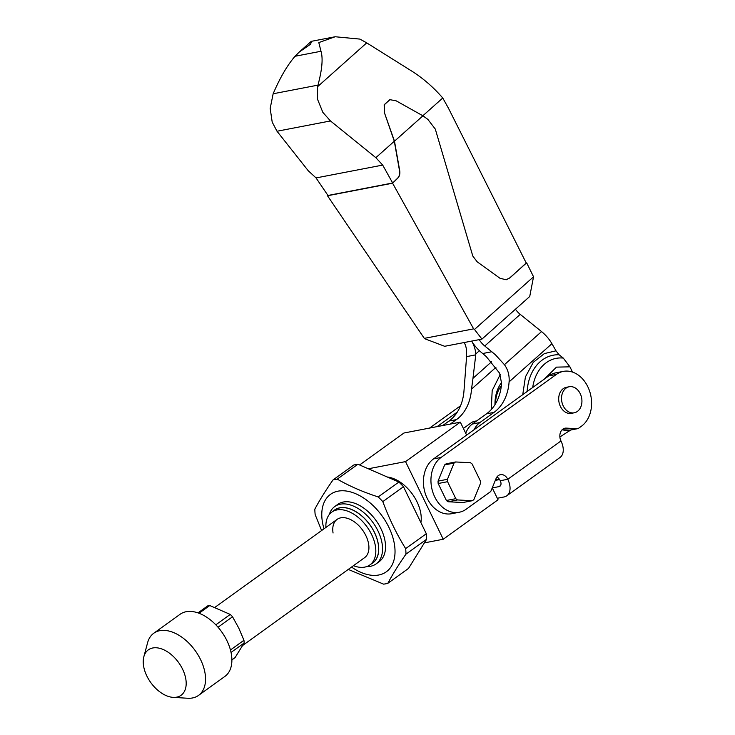 <?xml version="1.0" encoding="UTF-8"?>
<svg xmlns="http://www.w3.org/2000/svg" width="735" height="735" viewBox="0 0 735 735"><rect width="100%" height="100%" fill="white"/><g stroke="black" fill="none" stroke-linecap="round" stroke-linejoin="round"><path stroke-width="1.1" d="M333.065 533.004A23.566 14.443 54.2 0 1 337.071 519.397A23.566 14.443 54.2 0 1 365.874 535.622A23.566 14.443 54.2 0 1 364.615 557.644L242.853 645.33M325.908 527.436A32.56 19.946 54.2 0 1 331.816 512.102A32.56 19.946 54.2 0 1 371.607 534.52A32.56 19.946 54.2 0 1 369.87 564.939A32.56 19.946 54.2 0 1 353.452 565.684M369.87 564.939L372.7 562.9A32.56 19.946 -125.8 0 0 374.437 532.48A32.56 19.946 -125.8 0 0 334.655 510.062L331.816 512.102M420.898 522.585A32.643 20.001 -125.8 0 0 417.021 501.849A32.643 20.001 -125.8 0 0 387.308 477.015M333.46 510.917A32.643 20.001 54.2 0 1 374.501 532.471A32.643 20.001 54.2 0 1 371.515 563.754M366.719 566.575A35.353 21.655 -125.8 0 0 376.081 563.92A35.353 21.655 -125.8 0 0 377.965 530.881A35.353 21.655 -125.8 0 0 334.756 506.534A35.353 21.655 -125.8 0 0 329.271 514.564M376.081 563.92L379.067 561.77A35.353 21.655 -125.8 0 0 380.95 528.731A35.353 21.655 -125.8 0 0 337.742 504.385L334.756 506.534M323.997 528.805A47.729 29.235 54.2 0 1 338.045 491.155A47.729 29.235 54.2 0 1 388.843 527.216A47.729 29.235 54.2 0 1 378.764 575A47.729 29.235 54.2 0 1 351.541 567.062M348.271 569.423L383.569 584.132A59.397 36.383 -125.8 0 0 385.746 583.811A59.397 36.383 -125.8 0 0 387.841 583.314C392.435 574.623 398.48 564.893 405.977 554.126A59.397 36.383 -125.8 0 0 405.637 548.613C396.588 533.987 388.98 518.322 382.816 501.619A59.397 36.383 -125.8 0 0 378.203 496.933C363.108 492.046 349.456 486.111 337.255 479.128A59.397 36.383 -125.8 0 0 335.077 479.459A59.397 36.383 -125.8 0 0 332.983 479.955C325.486 490.732 319.44 500.462 314.837 509.144A59.397 36.383 -125.8 0 0 315.177 514.656L321.608 530.532M466.615 435.083L460.33 422.147L403.965 433.007L359.59 464.97M424.38 542.88L443.233 539.251L498.036 499.782L492.248 487.875M460.33 422.147L405.536 461.608L368.345 468.774M443.233 539.251L405.536 461.608M448.074 501.766L462.921 502.519L472.32 500.71L457.473 499.947A21.453 16.308 -100.9 0 1 455.801 498.67L446.402 500.48A21.453 16.308 79.1 0 0 448.074 501.766L457.473 499.947M472.32 500.71A21.453 16.308 -100.9 0 0 473.873 499.589L480.488 483.382A21.453 16.308 -100.9 0 0 480.368 480.975L472.127 464.005A21.453 16.308 -100.9 0 0 470.455 462.728L455.608 461.966L446.209 463.785A21.453 16.308 79.1 0 0 444.657 464.897L438.051 481.113A21.453 16.308 79.1 0 0 438.161 483.511L446.402 500.48M438.161 483.511L447.56 481.701L455.801 498.67M444.657 464.897L454.055 463.087L447.44 479.303L438.051 481.113M454.055 463.087A21.453 16.308 -100.9 0 1 455.608 461.966M447.56 481.701A21.453 16.308 -100.9 0 1 447.44 479.303M387.841 583.314L408.513 568.421L426.649 539.233A59.397 36.383 -125.8 0 0 426.309 533.729L403.487 486.735A59.397 36.383 -125.8 0 0 398.875 482.05L357.927 464.244A59.397 36.383 -125.8 0 0 353.654 465.071L332.983 479.955M337.255 479.128L357.927 464.244M398.875 482.05L378.203 496.933M382.816 501.619L403.487 486.735M426.309 533.729L405.637 548.613M405.977 554.126L426.649 539.233M476.528 421.008A23.566 14.443 -125.8 0 0 471.245 422.772L463.39 428.431M442.718 425.537L448.947 421.063A44.192 33.608 79.1 0 0 464.005 390.579L466.587 356.613L475.766 354.849L475.729 353.994A26.515 15.683 48.3 0 0 471.695 341.086A26.515 15.683 48.3 0 0 481.848 352.818L486.175 356.484L499.625 373.215L501.582 383.339A44.192 33.608 -100.9 0 1 486.524 413.814L472.366 424.012A23.566 17.925 79.1 0 0 465.751 433.292M572.473 372.066L569.928 366.829L563.276 358.074L559.114 354.775L555.991 350.834A29.464 22.399 -100.9 0 0 555.182 349.355L551.921 343.695A26.515 15.683 -131.7 0 0 541.548 331.586L504.44 364.679L495.353 354.711L484.751 345.983A14.728 8.71 48.3 0 1 479.211 339.634M475.766 354.849L472.963 378.35L491.485 361.831M569.212 386.757L566.391 387.299A13.258 10.079 79.1 0 0 560.401 406.446A13.258 10.079 79.1 0 0 571.417 413.336L574.228 412.794A13.258 10.079 -100.9 0 1 563.221 405.895A13.258 10.079 -100.9 0 1 569.212 386.757A13.258 10.079 -100.9 0 1 580.227 393.648A13.258 10.079 -100.9 0 1 574.228 412.794M450.233 424.095L456.463 419.611A44.192 33.608 79.1 0 0 471.521 389.127L472.963 378.35M541.548 331.586L520.215 314.36A14.728 8.71 48.3 0 1 515.455 309.224M499.625 394.263L498.606 397.295M464.171 342.528A14.728 8.71 48.3 0 1 466.33 349.538L466.587 356.613M504.44 364.679C508.004 369.687 509.557 375.42 509.098 381.888L551.921 343.695M474.167 429.653A23.566 17.925 -100.9 0 1 479.882 422.561L494.039 412.372A44.192 33.608 79.1 0 0 509.098 381.888M499.57 479.514A23.566 17.925 -100.9 0 1 495.702 479.395M559.868 436.985L570.645 430.03M562.054 429.819L569.386 430.93M562.137 429.736L569.855 430.131A2.949 2.242 79.1 0 0 570.268 430.104L577.784 428.652A2.949 2.242 -100.9 0 0 578.482 428.349L581.468 426.199A29.464 22.399 79.1 0 0 587.798 386.711A29.464 22.399 79.1 0 0 563.332 371.386L555.816 372.838A29.464 22.399 79.1 0 0 548.824 375.888L433.549 458.897A29.464 22.399 79.1 0 0 427.219 498.385A29.464 22.399 79.1 0 0 451.685 513.71L459.2 512.258A29.464 22.399 79.1 0 0 466.192 509.208L490.254 491.88A2.949 2.242 -100.9 0 0 491.035 490.861L496.006 478.669A8.838 6.725 -100.9 0 1 500.425 474.672A8.838 6.725 -100.9 0 1 507.766 479.275A17.677 10.832 54.2 0 1 506.828 495.785A17.677 10.832 54.2 0 1 504.035 496.97L497.301 498.266M563.332 371.386A29.464 22.399 79.1 0 0 556.34 374.437L441.064 457.455A29.464 22.399 79.1 0 0 434.734 496.943A29.464 22.399 79.1 0 0 459.2 512.258M437.086 426.631L457.289 412.078M429.571 428.073L460.542 405.766M492.275 487.921L499.01 486.616A5.889 3.611 -125.8 0 0 499.938 486.221A5.889 3.611 -125.8 0 0 500.25 480.718A8.838 6.725 79.1 0 0 496.97 476.941M506.828 495.785L560.024 457.482A17.677 10.832 -125.8 0 0 560.97 440.963A8.838 6.725 -100.9 0 1 564.967 428.202A8.838 6.725 -100.9 0 1 566.207 428.119L577.37 428.689L569.855 430.131M389.872 99.648L384.175 104.728L384.359 112.519L394.3 141.23L375.851 157.685L330.474 120.944L322.849 112.372L317.557 99.317L317.584 86.684L366.719 42.869L411.416 70.882C422.91 78.112 433.365 87.153 442.764 98.003L448.525 108.339L526.297 263.148L509.787 277.867L506.075 279.796M366.719 42.869L359.939 39.102L335.16 36.75L318.806 42.584L320.993 51.266C323.134 58.304 322.123 69.595 317.97 85.131L317.584 86.684M317.97 85.131L273.144 93.768L270.177 108.44L272.207 122.139L277.012 131.243L308.213 170.713L316.041 177.925L327.948 195.464L392.665 182.997L382.696 165.081L316.041 177.925M526.223 263.011L509.98 277.839L506.167 279.778L499.956 278.253L477.226 261.853L473.009 256.368L472.329 254.466L435.304 129.103L427.862 119.392L422.937 115.818L396.055 100.778L389.78 99.666M422.846 115.762L442.764 98.003M526.71 262.919L533.537 276.792L474.498 329.455L473.634 328.867L392.591 183.208L397.626 178.329C399.472 176.492 400.18 173.984 399.739 170.823L394.484 141.194L422.937 115.818M533.537 276.792L529.733 296.49L481.949 339.111L444.657 346.295L425.271 338.936L424.306 338.366L327.498 195.749L327.883 195.381M375.851 157.685L382.696 165.081M394.3 141.23L399.546 170.86C399.987 174.02 399.289 176.529 397.442 178.366L392.665 182.997M384.359 112.519L394.484 141.194M384.543 112.483L384.368 104.692L389.963 99.629M392.591 183.208L327.498 195.749M473.634 328.867L424.306 338.366M481.949 339.111L474.498 329.455M273.144 93.768C280.026 77.708 287.33 65.204 295.047 56.264L299.283 52.029L310.629 44.155L311.456 41.316L335.16 36.75M198.542 695.402L224.882 676.43A38.303 23.465 -125.8 0 0 226.922 640.644A38.303 23.465 -125.8 0 0 180.112 614.267L153.771 633.239A38.303 23.465 54.2 0 1 159.817 630.676A38.303 23.465 54.2 0 1 200.581 659.607A38.303 23.465 54.2 0 1 198.542 695.402A38.303 23.465 54.2 0 1 192.487 697.965A38.303 23.465 54.2 0 1 187.655 698.25L173.111 697.368A27.994 17.144 54.2 0 1 150.785 682.585A27.994 17.144 54.2 0 1 143.849 656.732A27.994 17.144 54.2 0 1 152.761 647.976A27.994 17.144 54.2 0 1 182.556 669.126A27.994 17.144 54.2 0 1 176.639 697.157A27.994 17.144 54.2 0 1 173.111 697.368M143.849 656.732L147.616 642.656A38.303 23.465 54.2 0 1 153.771 633.239M231.883 659.901L235.053 657.623L244.121 643.024A29.694 18.191 -125.8 0 0 243.956 640.268L238.792 628.131L232.545 616.775A29.694 18.191 -125.8 0 0 230.239 614.432L209.76 605.53A29.694 18.191 -125.8 0 0 207.619 605.943L198.009 612.871M244.121 643.024L231.038 652.441M232.545 616.775L218.038 627.221M230.45 649.988L243.956 640.268M209.76 605.53L199.047 613.247M215.833 624.805L230.239 614.432M491.88 351.734L482.711 353.507M494.995 404.617A33.378 25.376 -100.9 0 1 501.619 382.512M501.362 385.682A29.712 22.592 79.1 0 0 495.482 403.827M471.521 389.127L495.932 367.362M500.25 374.501L492.184 390.561L491.246 409.579M456.463 419.611L448.947 421.063M520.215 314.36L484.751 345.983M555.991 350.834L544.378 353.581L533.288 362.318L525.415 376.926L522.741 394.667M475.729 353.994L479.422 350.696M479.882 422.561L472.366 424.012M486.524 413.814L494.039 412.372M559.114 354.775A44.826 34.086 79.1 0 0 527.142 391.498M532.7 387.492A41.16 31.302 -100.9 0 1 563.276 358.074M544.258 379.177L556.459 367.132L569.928 366.829M548.824 375.888L556.34 374.437M500.25 480.718L507.766 479.275L560.97 440.963M500.608 485.467L499.01 486.616M566.207 428.119L563.782 428.588M441.064 457.455L433.549 458.897M277.012 131.243L330.474 120.944M295.047 56.264L320.993 51.266M337.071 519.397L214.942 607.34M495.298 480.387L499.598 479.56M311.08 41.5L299.283 52.029"/></g></svg>
